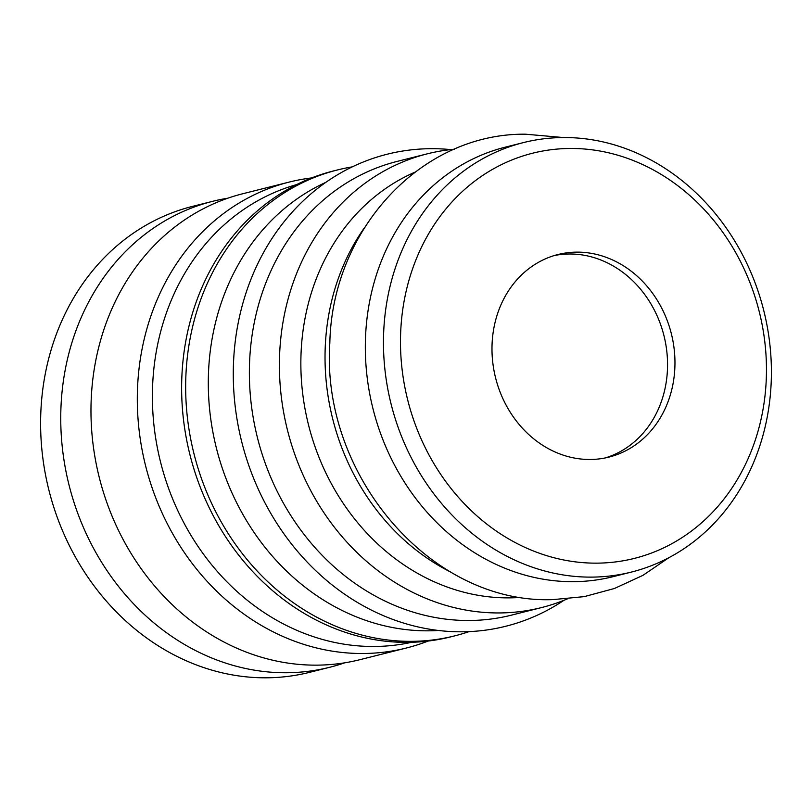 <?xml version="1.0" encoding="UTF-8"?>
<svg xmlns="http://www.w3.org/2000/svg" width="812" height="812" viewBox="0 0 812 812"><rect width="100%" height="100%" fill="white"/><g stroke="black" fill="none" stroke-linecap="round" stroke-linejoin="round"><path stroke-width="1.22" d="M227.908 198.179A240.22 208.42 75.9 0 0 212.632 201.325L192.485 206.39A240.22 208.42 75.9 0 0 43.99 466.098A240.22 208.42 75.9 0 0 267.29 677.797A240.22 208.42 75.9 0 0 309.595 672.336L329.743 667.271A240.22 208.42 75.9 0 0 344.694 662.825M212.632 201.325A240.22 208.42 75.9 0 0 64.128 461.033A240.22 208.42 75.9 0 0 287.438 672.732A240.22 208.42 75.9 0 0 329.743 667.271M554.332 255.536A104.444 90.619 -104.1 0 1 568.989 254.004A104.444 90.619 -104.1 0 1 667.281 356.63A104.444 90.619 -104.1 0 1 605.204 457.948M576.408 252.136A104.444 90.619 -104.1 0 1 673.493 344.186A104.444 90.619 -104.1 0 1 608.929 457.105A104.444 90.619 -104.1 0 1 590.537 459.48A104.444 90.619 -104.1 0 1 493.452 367.43A104.444 90.619 -104.1 0 1 558.017 254.511A104.444 90.619 -104.1 0 1 576.408 252.136M311.707 177.919A240.22 208.42 75.9 0 0 289.194 182.081L242.849 193.723A240.22 208.42 75.9 0 0 94.354 453.441A240.22 208.42 75.9 0 0 317.665 665.14A240.22 208.42 75.9 0 0 359.96 659.679L406.304 648.027A240.22 208.42 75.9 0 0 428.117 641.054M289.194 182.081A240.22 208.42 75.9 0 0 140.689 441.799A240.22 208.42 75.9 0 0 363.999 653.498A240.22 208.42 75.9 0 0 406.304 648.027M296.695 184.578A236.048 204.797 75.9 0 0 156.198 441.363A236.048 204.797 75.9 0 0 375.144 646.474A236.048 204.797 75.9 0 0 411.735 642.282M352.235 166.876A240.22 208.42 75.9 0 0 337.548 169.931L333.519 170.936A240.22 208.42 75.9 0 0 185.014 430.654A240.22 208.42 75.9 0 0 408.324 642.353A240.22 208.42 75.9 0 0 450.63 636.892L454.659 635.877A240.22 208.42 75.9 0 0 469.042 631.624M337.548 169.931A240.22 208.42 75.9 0 0 189.044 429.639A240.22 208.42 75.9 0 0 412.354 641.338A240.22 208.42 75.9 0 0 454.659 635.877M325.754 182.395A233.957 202.98 75.9 0 0 215.139 442.885A233.957 202.98 75.9 0 0 429.071 630.812A233.957 202.98 75.9 0 0 438.368 630.467M450.701 149.601A243.356 211.14 75.9 0 0 430.005 148.697A243.356 211.14 75.9 0 0 233.917 392.673A243.356 211.14 75.9 0 0 462.941 631.787A243.356 211.14 75.9 0 0 563.975 600.291M454.344 149.225A233.957 202.98 75.9 0 0 427.325 153.823L397.291 161.375A233.957 202.98 75.9 0 0 252.664 414.313A233.957 202.98 75.9 0 0 470.158 620.49A233.957 202.98 75.9 0 0 511.347 615.171L541.381 607.62A233.957 202.98 75.9 0 0 567.365 598.891M427.325 153.823A233.957 202.98 75.9 0 0 282.698 406.761A233.957 202.98 75.9 0 0 500.182 612.938A233.957 202.98 75.9 0 0 541.381 607.62M414.709 172.276A221.422 192.109 75.9 0 0 306.956 418.363A221.422 192.109 75.9 0 0 509.804 597.865A221.422 192.109 75.9 0 0 521.548 597.327M364.314 227.918A221.422 192.109 75.9 0 0 450.833 572.125M523.456 142.587L505.328 147.145A221.422 192.109 75.9 0 0 368.445 386.532A221.422 192.109 75.9 0 0 574.277 581.666A221.422 192.109 75.9 0 0 613.273 576.632L631.401 572.074A221.422 192.109 75.9 0 0 768.284 332.676A221.422 192.109 75.9 0 0 562.442 137.553A221.422 192.109 75.9 0 0 523.456 142.587A221.422 192.109 75.9 0 0 386.583 381.975A221.422 192.109 75.9 0 0 592.415 577.109A221.422 192.109 75.9 0 0 631.401 572.074M569.334 148.474A208.887 181.228 75.9 0 0 401.026 357.889A208.887 181.228 75.9 0 0 597.612 563.142A208.887 181.228 75.9 0 0 765.919 353.727A208.887 181.228 75.9 0 0 569.334 148.474M563.376 137.543L525.597 134.203C420.971 132.995 332.067 229.938 329.834 342.968C320.77 474.929 430.979 604.524 553.104 599.601L584.264 596.627L614.43 588.487L642.881 575.383L668.956 557.641"/></g></svg>
